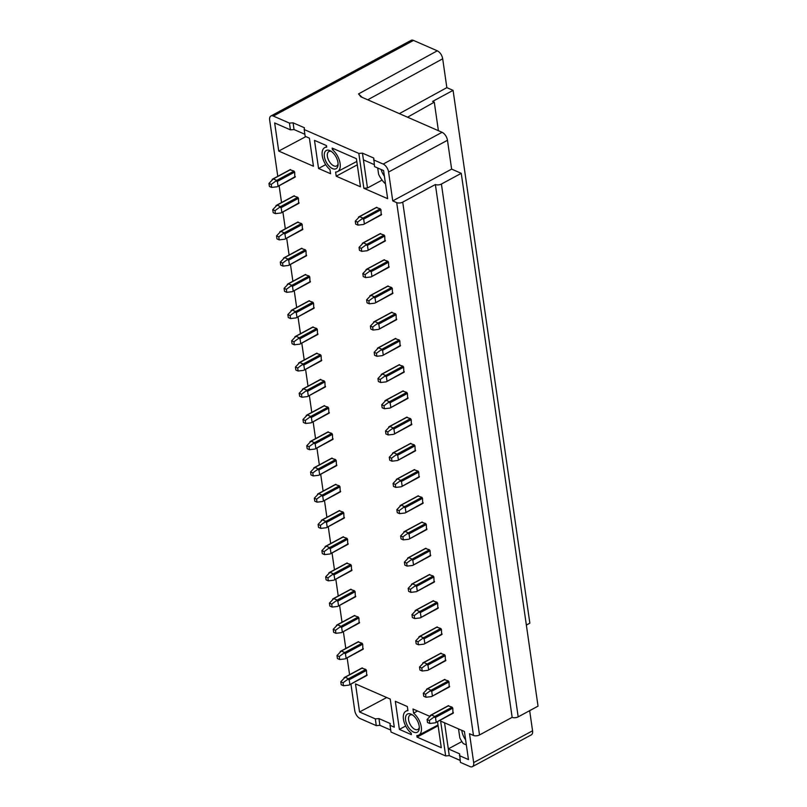 <?xml version="1.0" encoding="UTF-8"?>
<svg xmlns="http://www.w3.org/2000/svg" width="807" height="807" viewBox="0 0 807 807"><rect width="100%" height="100%" fill="white"/><g stroke="black" fill="none" stroke-linecap="round" stroke-linejoin="round"><path stroke-width="1.21" d="M461.251 173.334L441.409 184.036A4.307 2.058 171.8 0 1 435.377 184.521L512.152 717.342A4.307 2.058 -8.2 0 0 518.185 716.858L538.037 706.145L461.251 173.334L451.627 169.117L447.471 140.267A6.89 3.692 -118.3 0 0 442.075 132.298L360.89 96.81L358.53 93.905L437.293 50.811C440.128 52.334 441.933 54.997 442.69 58.79L446.846 87.64L453.08 90.364L529.856 623.186L526.356 625.072M529.664 710.664L532.559 730.789A6.89 3.692 -118.3 0 1 531.309 734.874L472.418 766.65A6.89 3.692 61.7 0 1 470.007 766.579L460.383 762.373L459.627 753.849L448.299 748.896L461.886 741.572M461.816 730.345A11.732 6.285 -118.3 0 0 461.897 731.031A11.732 6.285 -118.3 0 0 465.619 739.837M466.355 744.911L463.248 743.56A19.237 10.309 61.7 0 1 459.829 737.891L458.527 728.913M459.405 755.624L468.464 759.589L464.418 731.485L440.632 721.095L445.656 755.937L449.277 755.645L460.091 760.376M444.546 722.8L449.277 755.645M451.627 169.117L392.737 200.893L396.701 202.628L473.477 735.449L469.513 733.714L473.669 762.565A6.89 3.692 61.7 0 1 472.418 766.65M390.033 725.311L390.255 723.536L378.937 718.583L375.316 718.876L359.549 711.986L355.494 683.882L390.235 699.064L394.28 727.168L390.033 725.311L391.012 732.05L445.656 755.937M375.316 718.876L376.284 725.624L360.144 718.563A6.89 3.692 61.7 0 1 354.747 710.594L350.934 684.084M358.833 153.421L363.856 188.273L387.642 198.663L383.587 170.57L374.529 166.605L373.772 158.081L362.454 153.128L358.833 153.421L304.189 129.544L305.157 136.292L309.404 138.148L313.449 166.242L278.718 151.06L274.662 122.957L290.429 129.856L289.461 123.108L273.321 116.057A6.89 3.692 61.7 0 0 270.91 115.986A6.89 3.692 61.7 0 0 269.659 120.072L277.769 176.34M279.121 185.731L281.542 202.567M282.894 211.959L285.325 228.795M286.677 238.186L289.108 255.032M290.459 264.424L292.88 281.26M294.232 290.651L296.663 307.487M298.015 316.879L300.446 333.715M301.798 343.106L304.219 359.942M305.571 369.334L308.002 386.17M309.353 395.561L311.784 412.397M313.136 421.789L315.557 438.625M316.919 448.016L319.34 464.862M320.692 474.254L323.123 491.09M324.475 500.481L326.896 517.317M328.257 526.709L330.678 543.545M332.03 552.936L334.461 569.772M335.813 579.164L338.234 596M339.596 605.391L342.017 622.227M343.368 631.619L345.8 648.455M347.151 657.846L349.582 674.692M373.56 159.857L383.184 164.063A6.89 3.692 61.7 0 1 388.581 172.042L392.737 200.893M452.969 713.136L452.777 708.143L452.102 707.144L448.248 705.903M366.66 675.419L366.469 670.425L365.803 669.427L361.94 668.186M405.588 720.167A10.34 5.538 -118.3 0 0 412.71 731.626A10.34 5.538 -118.3 0 0 419.267 728.499A10.34 5.538 -118.3 0 0 419.176 726.108A10.34 5.538 -118.3 0 0 411.681 714.437A10.34 5.538 -118.3 0 0 405.588 720.167M399.384 729.397L411.388 734.642L411.167 733.109A13.588 7.283 61.7 0 1 403.782 720.944A13.588 7.283 61.7 0 1 405.891 711.199A13.588 7.283 61.7 0 1 407.938 710.685L407.333 706.539L395.329 701.293L399.384 729.397L405.659 726.007M449.186 686.908L448.995 681.915L448.319 680.916L444.465 679.676M362.888 649.191L362.696 644.198L362.02 643.199L358.167 641.958M445.403 660.681L445.212 655.688L444.546 654.689L440.683 653.448M359.105 622.964L358.913 617.96L358.237 616.972L354.384 615.731M441.631 634.453L441.439 629.45L440.763 628.461L436.91 627.221M355.322 596.736L355.13 591.733L354.465 590.744L350.601 589.503M437.848 608.226L437.656 603.222L436.98 602.224L433.127 600.993M351.549 570.509L351.358 565.505L350.682 564.507L346.828 563.276M434.065 581.998L433.873 576.995L433.208 575.996L429.344 574.766M347.767 544.281L347.575 539.278L346.899 538.279L343.046 537.048M430.292 555.771L430.101 550.767L429.425 549.769L425.571 548.538M343.984 518.044L343.792 513.05L343.126 512.052L339.263 510.821M426.51 529.533L426.318 524.54L425.642 523.541L421.789 522.3M340.201 491.816L340.019 486.823L339.344 485.824L335.49 484.583M422.727 503.306L422.535 498.312L421.869 497.314L418.006 496.073M336.428 465.589L336.237 460.595L335.561 459.597L331.707 458.356M418.944 477.078L418.762 472.085L418.087 471.086L414.233 469.845M332.645 439.361L332.454 434.368L331.778 433.369L327.924 432.128M415.171 450.851L414.98 445.857L414.304 444.859L410.45 443.618M328.863 413.134L328.681 408.13L328.005 407.142L324.142 405.901M411.388 424.623L411.197 419.62L410.521 418.631L406.667 417.39M325.09 386.906L324.898 381.903L324.222 380.914L320.369 379.673M407.606 398.396L407.424 393.392L406.748 392.394L402.885 391.163M321.307 360.679L321.115 355.675L320.44 354.677L316.586 353.446M403.833 372.168L403.641 367.165L402.965 366.166L399.112 364.935M317.524 334.451L317.343 329.448L316.667 328.449L312.803 327.218M400.05 345.941L399.858 340.937L399.183 339.939L395.329 338.708M313.752 308.213L313.56 303.22L312.884 302.222L309.031 300.991M396.267 319.703L396.086 314.71L395.41 313.711L391.546 312.47M309.969 281.986L309.777 276.993L309.101 275.994L305.248 274.753M392.495 293.476L392.303 288.482L391.627 287.484L387.774 286.243M306.186 255.758L306.004 250.765L305.328 249.767L301.465 248.526M388.712 267.248L388.52 262.255L387.844 261.256L383.991 260.015M302.413 229.531L302.222 224.538L301.546 223.539L297.692 222.298M384.929 241.021L384.747 236.027L384.071 235.029L380.208 233.788M298.63 203.303L298.439 198.3L297.763 197.311L293.909 196.071M318.553 168.471L330.557 173.717L329.962 169.571A13.588 7.283 61.7 0 1 322.568 157.395A13.588 7.283 61.7 0 1 324.686 147.651A13.588 7.283 61.7 0 1 326.724 147.146L326.502 145.613L314.498 140.368L318.553 168.471L325.685 164.628M337.972 162.56A10.34 5.538 -118.3 0 0 330.477 150.899A10.34 5.538 -118.3 0 0 324.374 156.629A10.34 5.538 -118.3 0 0 331.495 168.078A10.34 5.538 -118.3 0 0 338.062 164.961A10.34 5.538 -118.3 0 0 337.972 162.56M381.156 214.793L380.965 209.79L380.289 208.801L376.435 207.56M294.848 177.076L294.656 172.073L293.99 171.084L290.127 169.843M336.216 176.198L360.457 186.79L356.401 158.686L332.171 148.095L332.393 149.618A13.588 7.283 61.7 0 1 339.797 161.854A13.588 7.283 61.7 0 1 337.588 171.578A13.588 7.283 61.7 0 1 335.621 172.042L336.216 176.198L357.289 164.83M429.627 716.283L413.002 709.01L413.598 713.166A13.588 7.283 61.7 0 1 421.002 725.402A13.588 7.283 61.7 0 1 418.803 735.116A13.588 7.283 61.7 0 1 416.826 735.591L417.048 737.114L441.288 747.706L437.525 721.64M438.12 725.745L417.048 737.114M413.598 713.166L417.532 710.997M429.778 723.476L427.518 722.487L427.085 719.491L429.344 720.48L429.778 723.476L435.296 722.82L453.423 712.642M429.344 720.48L434.822 716.465L452.102 707.144M452.777 708.143L435.487 717.463L434.499 717.272M435.487 717.463L436.143 721.962M427.085 719.491L431.422 714.982L430.302 715.436M448.702 705.661L431.422 714.982L434.822 716.465M343.479 685.758L341.21 684.77L340.776 681.774L343.046 682.762L343.479 685.758L348.997 685.103L367.124 674.914M340.776 681.774L345.114 677.265L344.004 677.719M362.404 667.944L345.114 677.265L348.513 678.748L365.803 669.427M343.046 682.762L348.513 678.748M366.469 670.425L349.189 679.746L348.2 679.555M349.189 679.746L349.835 684.245M412.609 715.022A8.181 4.388 -118.3 0 0 410.097 715.073A8.181 4.388 -118.3 0 0 408.604 719.925A8.181 4.388 -118.3 0 0 415.01 729.397A8.181 4.388 -118.3 0 0 417.865 729.478A8.181 4.388 -118.3 0 0 419.297 727.4M425.995 697.248L423.736 696.259L423.302 693.263L425.571 694.252L425.995 697.248L431.523 696.592L449.64 686.404M425.571 694.252L431.039 690.237L448.319 680.916M448.995 681.915L431.715 691.236L430.716 691.034M431.715 691.236L432.36 695.735M423.302 693.263L427.639 688.754L426.52 689.208M444.929 679.433L427.639 688.754L431.039 690.237M339.697 659.531L337.427 658.542L337.003 655.546L339.263 656.535L339.697 659.531L345.214 658.875L363.342 648.687M337.003 655.546L341.341 651.037L340.221 651.481M358.621 641.716L341.341 651.037L344.74 652.52L362.02 643.199M339.263 656.535L344.74 652.52M362.696 644.198L345.406 653.519L344.418 653.317M345.406 653.519L346.062 658.018M422.222 671.021L419.953 670.032L419.519 667.036L421.789 668.025L422.222 671.021L427.74 670.365L445.868 660.176M421.789 668.025L427.256 664.01L444.546 654.689M445.212 655.688L427.932 665.008L426.943 664.807M427.932 665.008L428.578 669.507M419.519 667.036L423.857 662.527L422.747 662.971M441.147 653.206L423.857 662.527L427.256 664.01M335.914 633.303L333.654 632.315L333.22 629.319L335.48 630.307L335.914 633.303L341.442 632.648L359.559 622.459M333.22 629.319L337.558 624.81L336.438 625.254M354.838 615.479L337.558 624.81L340.958 626.293L358.237 616.972M335.48 630.307L340.958 626.293M358.913 617.96L341.633 627.291L340.635 627.089M341.633 627.291L342.279 631.79M418.44 644.793L416.17 643.804L415.746 640.808L418.006 641.797L418.44 644.793L423.957 644.137L442.085 633.949M418.006 641.797L423.483 637.782L440.763 628.461M441.439 629.45L424.149 638.781L423.161 638.579M424.149 638.781L424.805 643.28M415.746 640.808L420.084 636.299L418.964 636.743M437.364 626.968L420.084 636.299L423.483 637.782M332.141 607.076L329.871 606.087L329.438 603.091L331.707 604.08L332.141 607.076L337.659 606.42L355.786 596.232M329.438 603.091L333.775 598.582L332.655 599.026M351.065 589.251L333.775 598.582L337.175 600.065L354.465 590.744M331.707 604.08L337.175 600.065M355.13 591.733L337.851 601.064L336.862 600.862M337.851 601.064L338.496 605.553M414.657 618.566L412.397 617.577L411.963 614.581L414.233 615.57L414.657 618.566L420.185 617.91L438.302 607.721M414.233 615.57L419.701 611.555L436.98 602.224M437.656 603.222L420.376 612.553L419.378 612.352M420.376 612.553L421.022 617.042M411.963 614.581L416.301 610.072L415.181 610.516M433.581 600.741L416.301 610.072L419.701 611.555M328.358 580.848L326.089 579.86L325.665 576.864L327.924 577.852L328.358 580.848L333.876 580.193L352.003 570.004M325.665 576.864L330.002 572.355L328.883 572.799M347.282 563.024L330.002 572.355L333.402 573.838L350.682 564.507M327.924 577.852L333.402 573.838M351.358 565.505L334.068 574.836L333.079 574.634M334.068 574.836L334.723 579.325M410.884 592.338L408.614 591.349L408.181 588.353L410.45 589.342L410.884 592.338L416.402 591.682L434.529 581.494M410.45 589.342L415.918 585.327L433.208 575.996M433.873 576.995L416.594 586.326L415.605 586.124M416.594 586.326L417.239 590.815M408.181 588.353L412.518 583.844L411.399 584.288M429.808 574.513L412.518 583.844L415.918 585.327M324.575 554.621L322.316 553.632L321.882 550.626L324.142 551.625L324.575 554.621L330.103 553.965L348.221 543.777M321.882 550.626L326.22 546.117L325.1 546.571M343.5 536.796L326.22 546.117L329.619 547.61L346.899 538.279M324.142 551.625L329.619 547.61M347.575 539.278L330.295 548.609L329.296 548.407M330.295 548.609L330.941 553.098M407.101 566.111L404.832 565.122L404.408 562.116L406.667 563.115L407.101 566.111L412.619 565.455L430.746 555.266M406.667 563.115L412.145 559.1L429.425 549.769M430.101 550.767L412.811 560.088L411.822 559.897M412.811 560.088L413.466 564.587M404.408 562.116L408.745 557.607L407.626 558.061M426.025 548.286L408.745 557.607L412.145 559.1M320.803 528.393L318.533 527.405L318.099 524.399L320.369 525.387L320.803 528.393L326.321 527.738L344.448 517.549M318.099 524.399L322.437 519.89L321.317 520.344M339.727 510.569L322.437 519.89L325.836 521.383L343.126 512.052M320.369 525.387L325.836 521.383M343.792 513.05L326.512 522.371L325.524 522.179M326.512 522.371L327.158 526.87M403.318 539.883L401.059 538.884L400.625 535.888L402.885 536.877L403.318 539.883L408.846 539.227L426.964 529.039M402.885 536.877L408.362 532.862L425.642 523.541M426.318 524.54L409.038 533.861L408.039 533.669M409.038 533.861L409.684 538.36M400.625 535.888L404.963 531.379L403.843 531.833M422.243 522.058L404.963 531.379L408.362 532.862M317.02 502.166L314.75 501.167L314.327 498.171L316.586 499.16L317.02 502.166L322.538 501.5L340.665 491.322M314.327 498.171L318.664 493.662L317.544 494.116M335.944 484.341L318.664 493.662L322.054 495.145L339.344 485.824M316.586 499.16L322.054 495.145M340.019 486.823L322.729 496.144L321.741 495.952M322.729 496.144L323.385 500.643M399.546 513.645L397.276 512.657L396.842 509.661L399.112 510.649L399.546 513.645L405.064 512.99L423.191 502.811M399.112 510.649L404.579 506.635L421.869 497.314M422.535 498.312L405.255 507.633L404.267 507.442M405.255 507.633L405.901 512.132M396.842 509.661L401.18 505.152L400.06 505.606M418.47 495.831L401.18 505.152L404.579 506.635M313.237 475.928L310.977 474.94L310.544 471.944L312.803 472.932L313.237 475.928L318.765 475.273L336.882 465.084M310.544 471.944L314.881 467.435L313.762 467.889M332.161 458.114L314.881 467.435L318.281 468.917L335.561 459.597M312.803 472.932L318.281 468.917M336.237 460.595L318.957 469.916L317.958 469.724M318.957 469.916L319.602 474.415M395.763 487.418L393.493 486.429L393.07 483.433L395.329 484.422L395.763 487.418L401.281 486.762L419.408 476.574M395.329 484.422L400.797 480.407L418.087 471.086M418.762 472.085L401.472 481.406L400.484 481.204M401.472 481.406L402.128 485.905M393.07 483.433L397.407 478.924L396.287 479.378M414.687 469.603L397.407 478.924L400.797 480.407M309.464 449.701L307.195 448.712L306.761 445.716L309.031 446.705L309.464 449.701L314.982 449.045L333.109 438.857M306.761 445.716L311.099 441.207L309.979 441.651M328.388 431.886L311.099 441.207L314.498 442.69L331.778 433.369M309.031 446.705L314.498 442.69M332.454 434.368L315.174 443.689L314.185 443.487M315.174 443.689L315.819 448.188M391.98 461.19L389.72 460.202L389.287 457.206L391.546 458.194L391.98 461.19L397.508 460.535L415.625 450.346M391.546 458.194L397.024 454.18L414.304 444.859M414.98 445.857L397.7 455.178L396.701 454.977M397.7 455.178L398.345 459.677M389.287 457.206L393.624 452.697L392.505 453.141M410.904 443.376L393.624 452.697L397.024 454.18M305.682 423.473L303.412 422.485L302.978 419.489L305.248 420.477L305.682 423.473L311.199 422.818L329.327 412.629M302.978 419.489L307.326 414.98L306.206 415.423M324.606 405.649L307.326 414.98L310.715 416.462L328.005 407.142M305.248 420.477L310.715 416.462M328.681 408.13L311.391 417.461L310.402 417.259M311.391 417.461L312.037 421.96M388.207 434.963L385.938 433.974L385.504 430.978L387.774 431.967L388.207 434.963L393.725 434.307L411.852 424.119M387.774 431.967L393.241 427.952L410.521 418.631M411.197 419.62L393.917 428.951L392.928 428.749M393.917 428.951L394.562 433.45M385.504 430.978L389.842 426.469L388.722 426.913M407.132 417.138L389.842 426.469L393.241 427.952M301.899 397.246L299.639 396.257L299.205 393.261L301.465 394.25L301.899 397.246L307.427 396.59L325.544 386.402M299.205 393.261L303.543 388.752L302.423 389.196M320.823 379.421L303.543 388.752L306.942 390.235L324.222 380.914M301.465 394.25L306.942 390.235M324.898 381.903L307.618 391.234L306.62 391.032M307.618 391.234L308.264 395.723M384.425 408.735L382.155 407.747L381.721 404.751L383.991 405.739L384.425 408.735L389.942 408.08L408.07 397.891M383.991 405.739L389.458 401.725L406.748 392.394M407.424 393.392L390.134 402.723L389.145 402.522M390.134 402.723L390.79 407.212M381.721 404.751L386.069 400.242L384.949 400.686M403.349 390.911L386.069 400.242L389.458 401.725M298.116 371.018L295.856 370.03L295.423 367.034L297.692 368.022L298.116 371.018L303.644 370.363L321.771 360.174M295.423 367.034L299.76 362.525L298.64 362.968M317.05 353.194L299.76 362.525L303.16 364.007L320.44 354.677M297.692 368.022L303.16 364.007M321.115 355.675L303.836 365.006L302.847 364.804M303.836 365.006L304.481 369.495M380.642 382.508L378.382 381.519L377.948 378.523L380.208 379.512L380.642 382.508L386.17 381.852L404.287 371.664M380.208 379.512L385.685 375.497L402.965 366.166M403.641 367.165L386.361 376.496L385.363 376.294M386.361 376.496L387.007 380.985M377.948 378.523L382.286 374.014L381.166 374.458M399.566 364.683L382.286 374.014L385.685 375.497M294.343 344.791L292.073 343.802L291.64 340.796L293.909 341.795L294.343 344.791L299.861 344.135L317.988 333.947M291.64 340.796L295.987 336.287L294.868 336.741M313.267 326.966L295.987 336.287L299.377 337.78L316.667 328.449M293.909 341.795L299.377 337.78M317.343 329.448L300.053 338.779L299.064 338.577M300.053 338.779L300.698 343.268M376.859 356.28L374.599 355.292L374.166 352.286L376.435 353.284L376.859 356.28L382.387 355.625L400.514 345.436M376.435 353.284L381.903 349.27L399.183 339.939M399.858 340.937L382.579 350.258L381.59 350.067M382.579 350.258L383.224 354.757M374.166 352.286L378.503 347.777L377.383 348.231M395.793 338.456L378.503 347.777L381.903 349.27M290.56 318.563L288.301 317.575L287.867 314.569L290.127 315.557L290.56 318.563L296.088 317.908L314.205 307.719M287.867 314.569L292.205 310.059L291.085 310.513M309.485 300.739L292.205 310.059L295.604 311.552L312.884 302.222M290.127 315.557L295.604 311.552M313.56 303.22L296.28 312.541L295.281 312.349M296.28 312.541L296.926 317.04M373.086 330.053L370.817 329.054L370.383 326.058L372.652 327.047L373.086 330.053L378.604 329.397L396.731 319.209M372.652 327.047L378.12 323.032L395.41 313.711M396.086 314.71L378.796 324.031L377.807 323.839M378.796 324.031L379.441 328.53M370.383 326.058L374.73 321.549L373.611 322.003M392.01 312.228L374.73 321.549L378.12 323.032M286.778 292.336L284.518 291.337L284.084 288.341L286.354 289.33L286.778 292.336L292.305 291.67L310.423 281.492M284.084 288.341L288.422 283.832L287.302 284.286M305.712 274.511L288.422 283.832L291.821 285.315L309.101 275.994M286.354 289.33L291.821 285.315M309.777 276.993L292.497 286.314L291.498 286.122M292.497 286.314L293.143 290.813M369.303 303.815L367.044 302.827L366.61 299.831L368.87 300.819L369.303 303.815L374.831 303.16L392.948 292.981M368.87 300.819L374.347 296.805L391.627 287.484M392.303 288.482L375.023 297.803L374.024 297.612M375.023 297.803L375.669 302.302M366.61 299.831L370.948 295.322L369.828 295.776M388.228 286.001L370.948 295.322L374.347 296.805M283.005 266.098L280.735 265.11L280.301 262.114L282.571 263.102L283.005 266.098L288.523 265.442L306.65 255.254M280.301 262.114L284.639 257.604L283.529 258.058M301.929 248.284L284.639 257.604L288.038 259.087L305.328 249.767M282.571 263.102L288.038 259.087M306.004 250.765L288.714 260.086L287.726 259.894M288.714 260.086L289.36 264.585M365.521 277.588L363.261 276.599L362.827 273.603L365.097 274.592L365.521 277.588L371.049 276.932L389.166 266.744M365.097 274.592L370.564 270.577L387.844 261.256M388.52 262.255L371.24 271.576L370.252 271.374M371.24 271.576L371.886 276.075M362.827 273.603L367.165 269.094L366.045 269.548M384.455 259.773L367.165 269.094L370.564 270.577M279.222 239.871L276.962 238.882L276.529 235.886L278.788 236.875L279.222 239.871L284.74 239.215L302.867 229.027M276.529 235.886L280.866 231.377L279.747 231.831M298.146 222.056L280.866 231.377L284.266 232.86L301.546 223.539M278.788 236.875L284.266 232.86M302.222 224.538L284.932 233.859L283.943 233.657M284.932 233.859L285.587 238.358M361.748 251.36L359.478 250.372L359.044 247.376L361.314 248.364L361.748 251.36L367.266 250.705L385.393 240.516M361.314 248.364L366.782 244.35L384.071 235.029M384.747 236.027L367.457 245.348L366.469 245.146M367.457 245.348L368.103 249.847M359.044 247.376L363.392 242.867L362.272 243.31M380.672 233.546L363.392 242.867L366.782 244.35M275.439 213.643L273.18 212.655L272.746 209.659L275.016 210.647L275.439 213.643L280.967 212.987L299.084 202.799M272.746 209.659L277.083 205.149L275.964 205.593M294.373 195.819L277.083 205.149L280.483 206.632L297.763 197.311M275.016 210.647L280.483 206.632M298.439 198.3L281.159 207.631L280.16 207.429M281.159 207.631L281.804 212.13M331.405 151.474A8.181 4.388 -118.3 0 0 328.883 151.524A8.181 4.388 -118.3 0 0 327.39 156.376A8.181 4.388 -118.3 0 0 333.795 165.849A8.181 4.388 -118.3 0 0 336.66 165.929A8.181 4.388 -118.3 0 0 338.083 163.861M357.965 225.133L355.705 224.144L355.272 221.148L357.531 222.137L357.965 225.133L363.493 224.477L381.61 214.289M357.531 222.137L363.009 218.122L380.289 208.801M380.965 209.79L363.675 219.121L362.686 218.919M363.675 219.121L364.33 223.62M355.272 221.148L359.609 216.639L358.49 217.083M376.889 207.308L359.609 216.639L363.009 218.122M271.666 187.416L269.397 186.427L268.963 183.431L271.233 184.42L271.666 187.416L277.184 186.76L295.312 176.572M268.963 183.431L273.301 178.922L272.191 179.366M290.591 169.591L273.301 178.922L276.7 180.405L293.99 171.084M271.233 184.42L276.7 180.405M294.656 172.073L277.376 181.404L276.387 181.202M277.376 181.404L278.022 185.892M332.393 149.618L333.836 148.821M435.377 184.521L402.733 202.133A4.307 2.058 171.8 0 1 396.701 202.628M473.477 735.449A4.307 2.058 -8.2 0 0 479.509 734.955L512.152 717.342M390.719 730.053L379.905 725.322L376.284 725.624M453.08 90.364L432.592 101.42L434.287 102.156L438.403 130.694M434.287 102.156L407.545 117.207M437.293 50.811L413.507 40.421A6.89 3.692 -118.3 0 0 411.106 40.35L270.91 115.986M359.549 711.986L386.714 697.53M378.937 718.583L379.905 725.322M278.718 151.06L305.883 136.605M290.429 129.856L294.051 129.564L293.082 122.815L289.461 123.108M304.864 134.285L294.051 129.564M304.189 129.544L304.41 127.768L293.082 122.815M374.236 164.608L363.422 159.877L362.454 153.128M385.514 183.946A19.237 10.309 61.7 0 1 378.614 174.342L377.696 167.987M381.116 169.48A11.732 6.285 -118.3 0 0 384.414 176.289M363.856 188.273L367.478 187.981L382.104 180.092M367.478 187.981L363.422 159.877M399.354 113.626L446.846 87.64M402.733 202.133L479.509 734.955M441.409 184.036L518.185 716.858M473.669 762.565L532.559 730.789M442.075 132.298L383.184 164.063M413.507 40.421L273.321 116.057M447.471 140.267L388.581 172.042M362.151 97.365L358.53 93.905M367.73 99.806L442.69 58.79M418.803 735.116L438.009 725.009M435.528 722.719L453.262 713.146M430.666 715.224L448.399 705.651M366.963 675.429L349.229 685.002M362.101 667.934L344.357 677.507M405.891 711.199L407.848 710.11M431.745 696.491L449.489 686.918M426.883 688.996L444.627 679.423M363.18 649.201L345.446 658.774M358.318 641.706L340.584 651.269M427.972 670.264L445.706 660.691M423.1 662.759L440.844 653.196M359.408 622.974L341.664 632.547M354.545 615.479L336.801 625.042M424.189 644.036L441.923 634.463M419.327 636.531L437.061 626.968M355.625 596.746L337.891 606.309M350.763 589.241L333.019 598.814M420.407 617.799L438.151 608.236M415.544 610.304L433.288 600.731M351.842 570.519L334.108 580.082M346.98 563.014L329.246 572.587M416.634 591.571L434.368 582.008M411.762 584.076L429.506 574.503M348.069 544.281L330.325 553.854M343.207 536.786L325.463 546.359M412.851 565.344L430.585 555.771M407.989 557.849L425.723 548.276M344.286 518.054L326.542 527.627M339.424 510.559L321.68 520.132M409.068 539.116L426.812 529.543M404.206 531.621L421.95 522.048M340.504 491.826L322.77 501.399M335.641 484.331L317.908 493.904M405.285 512.889L423.029 503.316M400.423 505.394L418.167 495.821M336.731 465.599L318.987 475.172M331.859 458.104L314.125 467.677M401.513 486.661L419.247 477.088M396.651 479.166L414.384 469.593M332.948 439.371L315.204 448.944M328.086 431.876L310.342 441.439M397.73 460.434L415.474 450.861M392.868 452.929L410.612 443.366M329.165 413.144L311.431 422.717M324.303 405.649L306.569 415.212M393.947 434.206L411.691 424.633M389.085 426.701L406.829 417.138M325.392 386.916L307.649 396.479M320.52 379.411L302.786 388.984M390.174 407.969L407.908 398.406M385.312 400.474L403.046 390.901M321.61 360.689L303.866 370.252M316.748 353.184L299.004 362.757M386.392 381.741L404.136 372.178M381.529 374.246L399.263 364.673M317.827 334.451L300.093 344.024M312.965 326.956L295.231 336.529M382.609 355.514L400.353 345.941M377.747 348.019L395.491 338.446M314.054 308.224L296.31 317.797M309.182 300.729L291.448 310.302M378.836 329.286L396.57 319.713M373.974 321.791L391.708 312.218M310.271 281.996L292.527 291.569M305.409 274.501L287.665 284.074M375.053 303.059L392.797 293.486M370.191 295.564L387.925 285.991M306.489 255.769L288.755 265.342M301.626 248.274L283.882 257.847M371.27 276.831L389.014 267.258M366.408 269.336L384.152 259.763M302.706 229.541L284.972 239.114M297.844 222.046L280.11 231.609M367.498 250.604L385.232 241.031M362.625 243.099L380.369 233.536M298.933 203.314L281.189 212.887M294.071 195.819L276.327 205.381M324.686 147.651L326.643 146.571M363.715 224.376L381.459 214.803M358.853 216.871L376.587 207.308M295.15 177.086L277.416 186.659M290.288 169.581L272.544 179.154M337.588 171.578L356.805 161.461"/></g></svg>
